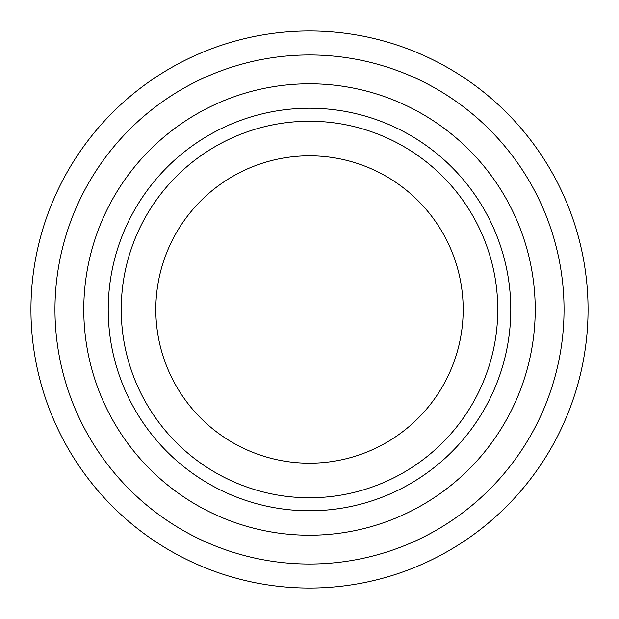<?xml version="1.0" encoding="UTF-8"?>
<svg xmlns="http://www.w3.org/2000/svg" width="619" height="619" viewBox="0 0 619 619"><rect width="100%" height="100%" fill="white"/><g stroke="black" fill="none" stroke-linecap="round" stroke-linejoin="round"><path stroke-width="0.93" d="M309.5 497.761A188.261 188.261 0 0 0 472.537 215.366A188.261 188.261 0 0 0 146.463 215.366A188.261 188.261 0 0 0 309.5 497.761M309.5 510.776A201.276 201.276 0 0 1 135.19 208.858A201.276 201.276 0 0 1 483.81 208.858A201.276 201.276 0 0 1 309.5 510.776M309.5 54.959A254.541 254.541 0 0 0 89.066 436.766A254.541 254.541 0 0 0 529.934 436.766A254.541 254.541 0 0 0 309.5 54.959M309.5 155.818A153.682 153.682 0 0 1 442.593 386.341A153.682 153.682 0 0 1 176.407 386.341A153.682 153.682 0 0 1 309.5 155.818M309.5 30.95A278.55 278.55 0 0 1 550.732 448.775A278.55 278.55 0 0 1 68.268 448.775A278.55 278.55 0 0 1 309.5 30.95M309.5 83.782A225.718 225.718 0 0 1 504.98 422.359A225.718 225.718 0 0 1 114.02 422.359A225.718 225.718 0 0 1 309.5 83.782"/></g></svg>
